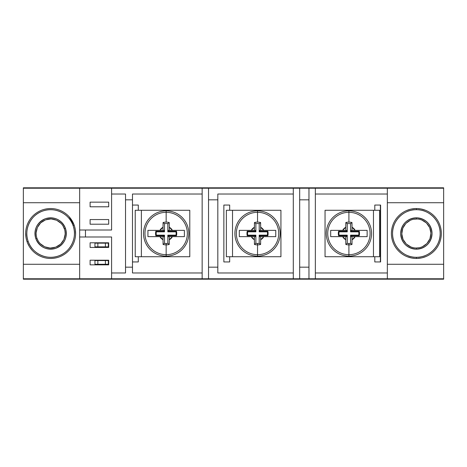 <?xml version="1.0" encoding="UTF-8"?>
<svg xmlns="http://www.w3.org/2000/svg" width="467" height="467" viewBox="0 0 467 467"><rect width="100%" height="100%" fill="white"/><g stroke="black" fill="none" stroke-linecap="round" stroke-linejoin="round"><path stroke-width="0.7" d="M23.35 187.81L23.35 264.269L79.659 264.269L23.35 264.269L23.35 279.19L443.65 279.19L443.65 278.781L387.341 278.781L443.65 278.781L443.65 264.269L443.65 279.19L23.35 279.19L23.35 188.219L111.59 188.219L111.59 230.015L85.467 230.015L111.59 230.015L111.59 194.027L125.524 194.027L125.524 267.171L132.488 267.171L132.488 199.829L125.524 199.829L125.524 272.973L125.524 267.171L125.524 272.973L111.59 272.973L111.59 278.781L23.35 278.781L79.659 278.781L79.659 236.985L79.659 278.781L387.341 278.781L387.341 188.219L23.35 188.219L23.35 187.81L443.65 187.81L23.35 187.81M443.65 188.219L443.65 187.81L443.65 188.219L387.341 188.219L443.65 188.219L443.65 202.731L443.65 188.219M135.22 210.278L135.22 256.722L189.789 256.722L189.789 210.278L135.22 210.278L141.373 210.278L141.373 256.722L189.789 256.722L189.789 210.278L141.373 210.278L141.373 256.722L135.22 256.722L135.22 210.278M226.361 210.278L226.361 256.722L280.93 256.722L280.93 210.278L226.361 210.278L232.513 210.278L232.513 256.722L280.93 256.722L280.93 210.278L232.513 210.278L232.513 256.722L226.361 256.722L226.361 210.278M379.618 256.722L379.618 210.278L325.05 210.278L325.05 256.722L379.618 256.722L373.466 256.722L373.466 210.278L325.05 210.278L325.05 256.722L373.466 256.722L373.466 210.278L379.618 210.278L379.618 256.722M108.303 246.856L94.953 246.856L94.953 243.144L97.854 243.144L94.953 243.144L94.953 246.856L97.854 246.856L97.854 243.144L105.402 243.144L97.854 243.144L97.854 246.856L105.402 246.856L105.402 243.144L108.303 243.144L105.402 243.144L105.402 246.856L108.303 246.856L108.303 243.144L108.303 246.856M108.303 264.275L94.953 264.275L94.953 260.557L97.854 260.557L94.953 260.557L94.953 264.275L97.854 264.275L97.854 260.557L105.402 260.557L97.854 260.557L97.854 264.275L105.402 264.275L105.402 260.557L108.303 260.557L105.402 260.557L105.402 264.275L108.303 264.275L108.303 260.557L108.303 264.275M348.907 256.138A22.638 22.638 0 0 0 371.551 233.5A22.638 22.638 0 0 0 348.907 210.862L348.907 212.316A21.184 21.184 0 0 1 370.092 233.5A21.184 21.184 0 0 1 348.907 254.684L348.907 256.138A22.638 22.638 0 0 0 371.551 233.5A22.638 22.638 0 0 0 348.907 210.862A22.638 22.638 0 0 0 326.27 233.5A22.638 22.638 0 0 0 348.907 256.138L348.907 254.684A21.184 21.184 0 0 0 370.092 233.5A21.184 21.184 0 0 0 348.907 212.316L348.907 222.123A11.377 11.377 0 0 1 351.984 222.543L352.042 227.277A6.964 6.964 0 0 1 355.13 230.365L367.138 230.365L367.138 236.635L355.13 236.635A6.964 6.964 0 0 1 352.042 239.723L351.984 244.457L350.577 243.33A9.97 9.97 0 0 1 348.907 243.47L348.907 244.877A11.377 11.377 0 0 0 351.984 244.457A11.377 11.377 0 0 1 348.907 244.877L348.907 254.684L348.907 244.877A11.377 11.377 0 0 1 345.831 244.457L345.773 239.723L342.685 236.635L346.637 236.635L346.637 235.771L338.581 235.771L338.581 231.229L346.637 231.229L346.637 230.365L342.685 230.365L345.773 227.277L345.773 230.365L346.637 230.365L346.637 231.229L347.244 231.836L346.637 231.229L338.581 231.229A10.572 10.572 0 0 0 338.581 235.771L339.083 235.164L347.244 235.164L347.244 243.33L345.831 244.457A11.377 11.377 0 0 0 348.907 244.877L348.907 243.47A9.97 9.97 0 0 1 347.244 243.33L345.831 244.457L345.773 239.723A6.964 6.964 0 0 1 342.685 236.635L330.683 236.635L330.683 230.365L345.773 230.365L345.831 222.543A11.377 11.377 0 0 1 348.907 222.123L348.907 212.316A21.184 21.184 0 0 0 327.723 233.5A21.184 21.184 0 0 0 348.907 254.684A21.184 21.184 0 0 1 327.723 233.5A21.184 21.184 0 0 1 348.907 212.316L348.907 210.862A22.638 22.638 0 0 0 326.27 233.5A22.638 22.638 0 0 0 348.907 256.138M352.042 239.723L352.042 236.635L355.13 236.635L352.042 239.723L351.984 244.457L350.577 243.33L350.577 235.164L351.178 235.771L351.178 236.635L352.042 236.635L351.178 236.635L352.042 236.635L352.042 239.723M339.001 234.603L338.581 235.771L346.637 235.771L347.244 235.164L346.637 235.771L346.637 236.635L345.773 236.635L345.773 239.723L345.773 236.635L346.637 236.635L330.683 236.635L330.683 230.365L342.685 230.365A6.964 6.964 0 0 1 345.773 227.277L345.831 222.543L347.244 223.67A9.97 9.97 0 0 1 350.577 223.67L351.984 222.543A11.377 11.377 0 0 0 345.831 222.543L347.244 223.67L347.244 231.836L339.083 231.836L338.581 231.229L339.083 231.836L338.984 232.595M358.814 232.397L359.234 231.229L351.178 231.229L359.234 231.229L358.738 231.836L350.577 231.836L351.178 231.229L351.178 230.365L351.178 231.229L350.577 231.836L350.577 223.67L351.984 222.543L352.042 230.365L351.178 230.365L355.13 230.365L352.042 230.365L352.042 227.277L355.13 230.365L367.138 230.365L367.138 236.635L351.178 236.635L351.178 235.771L350.577 235.164L358.738 235.164L359.234 235.771L351.178 235.771L359.234 235.771A10.572 10.572 0 0 0 359.234 231.229L359.234 235.771L358.738 235.164L358.837 234.405M364.278 230.365L355.13 230.365L364.278 230.365M349.818 223.576L350.577 223.67L350.577 231.836L358.738 231.836A9.97 9.97 0 0 1 358.738 235.164L350.577 235.164L350.577 243.33L350.192 243.383M347.623 243.383L347.244 243.33L347.244 235.164L339.083 235.164A9.97 9.97 0 0 1 339.083 231.836L347.244 231.836L347.244 223.67L347.81 223.594M358.866 233.879L358.878 233.5M358.866 233.033L358.843 232.724M349.287 223.541L348.907 223.53M348.446 223.541L348.131 223.565M338.949 233.121L338.943 233.5M338.949 233.961L338.972 234.276M348.516 243.459L349.298 243.459M380.372 261.946L380.372 205.054L374.803 205.054L374.803 210.278L374.803 205.054L374.803 210.278L374.803 205.054L380.605 205.054L374.803 205.054L380.372 205.054L380.372 261.946L380.605 205.054L380.605 261.946L380.605 205.054L380.605 261.946L374.803 261.946L380.605 261.946L374.803 261.946L374.803 256.722L374.803 261.946L380.372 261.946M387.341 264.269L443.65 264.269L443.65 202.731L387.341 202.731L443.65 202.731L443.65 264.269L387.341 264.269M111.59 236.985L111.59 272.973L111.59 236.985L85.467 236.985L111.59 236.985L85.467 236.985L85.467 230.015L79.659 230.015L79.659 188.219L79.659 236.985L111.59 236.985M90.108 202.153L90.108 206.793L108.688 206.793L108.688 202.153L90.108 202.153L90.108 206.793L108.688 206.793L108.688 202.153L90.108 202.153L90.108 206.793L90.108 202.153L108.688 202.153L90.108 202.153M90.108 219.566L90.108 224.213L108.688 224.213L108.688 219.566L90.108 219.566L90.108 224.213L108.688 224.213L108.688 219.566L90.108 219.566L90.108 224.213L90.108 219.566L108.688 219.566L90.108 219.566M90.108 264.847L108.688 264.847L108.688 260.207L90.108 260.207L90.108 264.847L108.688 264.847L108.688 260.207L90.108 260.207L90.108 264.847L108.688 264.847L90.108 264.847L90.108 260.207L90.108 264.847M90.108 247.434L108.688 247.434L108.688 242.787L90.108 242.787L90.108 247.434L108.688 247.434L108.688 242.787L90.108 242.787L90.108 247.434L108.688 247.434L90.108 247.434L90.108 242.787L90.108 247.434M299.68 267.171L308.967 267.171L308.967 199.829L299.68 199.829L299.68 278.781L293.294 278.781L293.294 188.219L299.68 188.219L299.68 267.171L308.967 267.171L308.967 188.219L315.353 188.219L315.353 194.027L387.341 194.027L387.341 272.973L315.353 272.973L315.353 194.027L315.353 278.781L308.967 278.781L308.967 267.171L308.967 278.781L299.68 278.781L299.68 267.171M208.539 267.171L217.826 267.171L217.826 199.829L208.539 199.829L208.539 278.781L202.153 278.781L202.153 188.219L208.539 188.219L208.539 267.171L217.826 267.171L217.826 272.973L217.826 194.027L293.294 194.027L293.294 272.973L217.826 272.973L217.826 267.171L217.826 272.973L293.294 272.973L293.294 278.781L208.539 278.781L208.539 267.171M125.524 199.829L125.524 194.027L125.524 199.829L125.524 194.027L111.59 194.027L111.59 188.219L202.153 188.219L202.153 272.973L132.488 272.973L132.488 194.027L202.153 194.027L132.488 194.027L132.488 199.829L125.524 199.829M79.659 202.731L23.35 202.731L79.659 202.731M132.488 205.054L138.296 205.054L132.488 205.054L138.296 205.054L138.296 210.278L138.296 205.054L138.296 210.278L138.296 205.054L132.488 205.054L132.488 261.946L138.296 261.946L138.296 256.722L138.296 261.946L138.296 256.722L138.296 261.946L132.488 261.946M223.862 205.054L223.862 261.946L229.671 261.946L229.671 256.722L229.671 261.946L229.671 256.722L229.671 261.946L223.862 261.946L229.671 261.946L223.862 261.946L223.862 205.054L223.862 261.946L223.862 205.054L229.671 205.054L223.862 205.054M229.671 210.278L229.671 205.054L229.671 210.278M217.826 199.829L217.826 194.027L217.826 199.829L208.539 199.829L208.539 188.219L293.294 188.219L293.294 194.027L217.826 194.027L217.826 199.829M85.467 230.015L111.59 230.015L85.467 230.015L85.467 236.985L79.659 236.985L79.659 230.015L85.467 230.015M387.341 278.781L315.353 278.781L315.353 272.973L387.341 272.973L387.341 278.781M202.153 272.973L202.153 278.781L111.59 278.781L111.59 272.973L125.524 272.973L125.524 267.171L132.488 267.171L132.488 272.973L202.153 272.973M308.967 188.219L308.967 199.829L299.68 199.829L299.68 188.219L308.967 188.219M315.353 188.219L387.341 188.219L387.341 194.027L315.353 194.027L315.353 188.219M374.803 256.722L374.803 261.946L374.803 256.722M108.688 206.793L108.688 202.153L108.688 206.793L90.108 206.793L108.688 206.793M108.688 260.207L90.108 260.207L108.688 260.207L108.688 264.847L108.688 260.207M108.688 224.213L108.688 219.566L108.688 224.213L90.108 224.213L108.688 224.213M108.688 242.787L90.108 242.787L108.688 242.787L108.688 247.434L108.688 242.787M27.092 241.795L28.183 241.41A23.799 23.799 0 0 0 58.544 255.951A23.799 23.799 0 0 0 73.085 225.59L74.177 225.205A24.961 24.961 0 0 1 58.93 257.043A24.961 24.961 0 0 1 27.092 241.795A24.961 24.961 0 0 0 58.93 257.043A24.961 24.961 0 0 0 50.634 208.539A24.961 24.961 0 0 0 27.092 241.795A24.961 24.961 0 0 1 50.634 208.539A24.961 24.961 0 0 1 74.177 225.205L73.085 225.59C69.169 213.483 54.61 206.519 42.725 211.049C30.624 214.972 23.648 229.525 28.183 241.41C32.106 253.517 46.659 260.481 58.544 255.951C70.645 252.028 77.621 237.475 73.085 225.59A23.799 23.799 0 0 0 50.634 209.701A23.799 23.799 0 0 0 28.183 241.41L27.092 241.795M36.695 237.534L36.946 238.322L35.854 238.707A15.674 15.674 0 0 0 50.634 249.174A15.674 15.674 0 0 0 65.421 228.293A15.674 15.674 0 0 0 45.427 218.719A15.674 15.674 0 0 0 35.854 238.707L36.946 238.322A14.512 14.512 0 0 1 45.813 219.811A14.512 14.512 0 0 1 64.323 228.678L65.421 228.293C67.703 237.58 64.516 244.241 55.842 248.281C46.554 250.569 39.893 247.382 35.854 238.707C33.566 229.42 36.753 222.759 45.427 218.719C54.715 216.431 61.375 219.618 65.421 228.293L64.323 228.678A14.512 14.512 0 0 0 50.634 218.988A14.512 14.512 0 0 0 36.946 238.322L38.148 240.902M39.228 242.472L39.835 243.196M40.273 243.663L44.365 246.588M44.949 246.85L49.852 247.995M50.494 248.012L55.456 247.189M56.058 246.961L60.331 244.299M60.798 243.862L63.722 239.769M63.991 239.186L65.129 234.282M65.146 233.325L65.001 231.439M64.574 229.466L63.121 226.098M62.041 224.528L61.434 223.804M60.996 223.337L56.904 220.412M56.32 220.15L51.417 219.005M50.78 218.988L45.813 219.811M45.211 220.039L40.938 222.701M40.471 223.138L37.547 227.231M37.284 227.814L36.14 232.718M36.122 233.675L36.268 235.561M74.551 226.349L75.24 229.285M75.345 229.957L75.59 234.113M75.561 234.843L75.479 235.952M73.15 244.282L72.648 245.268M67.306 252.075L66.466 252.799M58.93 257.043L57.879 257.387M49.292 258.426L48.183 258.344M39.853 256.015L38.866 255.513M32.06 250.172L29.841 247.312M29.164 246.232L27.413 242.659M26.718 240.651L26.029 237.721M25.924 237.043L25.679 232.887M25.708 232.152L25.79 231.048M28.119 222.718L28.621 221.732M33.963 214.925L34.803 214.201M42.339 209.957L43.39 209.613M51.983 208.574L53.086 208.656M61.416 210.985L62.403 211.487M69.209 216.828L74.177 225.205M36.946 238.322A14.512 14.512 0 0 0 55.456 247.189A14.512 14.512 0 0 0 64.323 228.678A14.512 14.512 0 0 1 50.634 248.012A14.512 14.512 0 0 1 36.946 238.322M416.366 258.461L416.366 257.299A23.799 23.799 0 0 0 440.165 233.5A23.799 23.799 0 0 0 416.366 209.701L416.366 208.539A24.961 24.961 0 0 1 441.327 233.5A24.961 24.961 0 0 1 416.366 258.461A24.961 24.961 0 0 0 441.327 233.5A24.961 24.961 0 0 0 416.366 208.539A24.961 24.961 0 0 0 391.404 233.5A24.961 24.961 0 0 0 416.366 258.461A24.961 24.961 0 0 1 391.404 233.5A24.961 24.961 0 0 1 416.366 208.539L416.366 209.701C403.646 209.374 392.239 220.78 392.566 233.5C392.239 246.22 403.646 257.626 416.366 257.299C429.085 257.626 440.492 246.22 440.165 233.5C440.492 220.78 429.085 209.374 416.366 209.701A23.799 23.799 0 0 0 392.566 233.5A23.799 23.799 0 0 0 416.366 257.299L416.366 258.461M415.537 247.989L416.366 248.012L416.366 249.174A15.674 15.674 0 0 0 432.039 233.5A15.674 15.674 0 0 0 416.366 217.826A15.674 15.674 0 0 0 400.692 233.5A15.674 15.674 0 0 0 416.366 249.174L416.366 248.012A14.512 14.512 0 0 1 401.853 233.5A14.512 14.512 0 0 1 416.366 218.988L416.366 217.826C425.886 218.754 431.111 223.979 432.039 233.5C431.111 243.021 425.886 248.246 416.366 249.174C406.845 248.246 401.62 243.021 400.692 233.5C401.62 223.979 406.845 218.754 416.366 217.826L416.366 218.988A14.512 14.512 0 0 0 401.853 233.5A14.512 14.512 0 0 0 416.366 248.012L419.197 247.732M421.036 247.241L421.917 246.909M422.507 246.652L426.628 243.762M427.072 243.301L429.774 239.051M430.008 238.456L430.878 233.5M430.866 232.858L429.774 227.949M429.517 227.359L426.628 223.238M426.167 222.794L421.917 220.091M421.024 219.753L419.197 219.268M417.194 219.011L413.534 219.268M411.696 219.759L410.814 220.091M410.224 220.348L406.103 223.238M405.66 223.699L402.957 227.949M402.723 228.544L401.853 233.5M401.865 234.142L402.957 239.051M403.214 239.641L406.103 243.762M406.564 244.206L410.814 246.909M411.707 247.247L413.534 247.732M417.568 208.568L420.563 208.895M421.234 209.018L425.233 210.168M425.916 210.436L426.931 210.886M434.018 215.847L434.783 216.647M439.429 223.95L439.826 224.977M441.327 233.5L441.303 234.609M439.429 243.05L438.98 244.066M434.018 251.153L433.218 251.917M425.916 256.564L422.483 257.702M421.234 257.982L417.282 258.444M415.163 258.432L412.168 258.105M411.497 257.982L407.498 256.832M406.815 256.564L405.8 256.114M398.713 251.153L397.948 250.353M393.302 243.05L392.905 242.023M391.404 233.5L391.428 232.391M393.302 223.95L393.751 222.934M398.713 215.847L399.513 215.083M406.81 210.436L410.248 209.298M411.497 209.018L415.443 208.556M416.366 248.012A14.512 14.512 0 0 0 430.878 233.5A14.512 14.512 0 0 0 416.366 218.988A14.512 14.512 0 0 1 430.878 233.5A14.512 14.512 0 0 1 416.366 248.012M166.159 256.138A22.638 22.638 0 0 0 188.802 233.5A22.638 22.638 0 0 0 166.159 210.862L166.159 212.316A21.184 21.184 0 0 1 187.343 233.5A21.184 21.184 0 0 1 166.159 254.684L166.159 256.138A22.638 22.638 0 0 0 188.802 233.5A22.638 22.638 0 0 0 166.159 210.862A22.638 22.638 0 0 0 143.521 233.5A22.638 22.638 0 0 0 166.159 256.138L166.159 254.684A21.184 21.184 0 0 0 187.343 233.5A21.184 21.184 0 0 0 166.159 212.316L166.159 222.123A11.377 11.377 0 0 1 169.235 222.543L169.293 227.277A6.964 6.964 0 0 1 172.381 230.365L184.389 230.365L184.389 236.635L172.381 236.635A6.964 6.964 0 0 1 169.293 239.723L169.235 244.457L167.828 243.33A9.97 9.97 0 0 1 166.159 243.47L166.159 244.877A11.377 11.377 0 0 0 169.235 244.457A11.377 11.377 0 0 1 166.159 244.877L166.159 254.684L166.159 244.877A11.377 11.377 0 0 1 163.082 244.457L163.024 239.723L159.936 236.635L163.888 236.635L163.888 235.771L155.832 235.771L155.832 231.229L163.888 231.229L163.888 230.365L159.936 230.365L163.024 227.277L163.024 230.365L163.888 230.365L163.888 231.229L164.495 231.836L163.888 231.229L155.832 231.229A10.572 10.572 0 0 0 155.832 235.771L156.334 235.164L164.495 235.164L164.495 243.33L163.082 244.457A11.377 11.377 0 0 0 166.159 244.877L166.159 243.47A9.97 9.97 0 0 1 164.495 243.33L163.082 244.457L163.024 239.723A6.964 6.964 0 0 1 159.936 236.635L147.928 236.635L147.928 230.365L163.024 230.365L163.082 222.543A11.377 11.377 0 0 1 166.159 222.123L166.159 212.316A21.184 21.184 0 0 0 144.974 233.5A21.184 21.184 0 0 0 166.159 254.684A21.184 21.184 0 0 1 144.974 233.5A21.184 21.184 0 0 1 166.159 212.316L166.159 210.862A22.638 22.638 0 0 0 143.521 233.5A22.638 22.638 0 0 0 166.159 256.138M169.293 239.723L169.293 236.635L172.381 236.635L169.293 239.723L169.235 244.457L167.828 243.33L167.828 235.164L168.429 235.771L168.429 236.635L169.293 236.635L168.429 236.635L169.293 236.635L169.293 239.723M156.252 234.603L155.832 235.771L163.888 235.771L164.495 235.164L163.888 235.771L163.888 236.635L163.024 236.635L163.024 239.723L163.024 236.635L163.888 236.635L147.928 236.635L147.928 230.365L159.936 230.365A6.964 6.964 0 0 1 163.024 227.277L163.082 222.543L164.495 223.67A9.97 9.97 0 0 1 167.828 223.67L169.235 222.543A11.377 11.377 0 0 0 163.082 222.543L164.495 223.67L164.495 231.836L156.334 231.836L155.832 231.229L156.334 231.836L156.235 232.595M176.065 232.397L176.485 231.229L168.429 231.229L176.485 231.229L175.989 231.836L167.828 231.836L168.429 231.229L168.429 230.365L168.429 231.229L167.828 231.836L167.828 223.67L169.235 222.543L169.293 230.365L168.429 230.365L172.381 230.365L169.293 230.365L169.293 227.277L172.381 230.365L184.389 230.365L184.389 236.635L168.429 236.635L168.429 235.771L167.828 235.164L175.989 235.164L176.485 235.771L168.429 235.771L176.485 235.771A10.572 10.572 0 0 0 176.485 231.229L176.485 235.771L175.989 235.164L176.088 234.405M181.529 230.365L178.54 230.365L181.529 230.365M178.522 230.365L172.381 230.365L178.522 230.365M167.063 223.576L167.828 223.67L167.828 231.836L175.989 231.836A9.97 9.97 0 0 1 175.989 235.164L167.828 235.164L167.828 243.33L167.443 243.383M164.874 243.383L164.495 243.33L164.495 235.164L156.334 235.164A9.97 9.97 0 0 1 156.334 231.836L164.495 231.836L164.495 223.67L165.055 223.594M176.117 233.879L176.129 233.5M176.117 233.033L176.094 232.724M166.538 223.541L166.159 223.53M165.697 223.541L165.382 223.565M156.2 233.121L156.194 233.5M156.2 233.961L156.223 234.276M165.767 243.459L166.544 243.459M257.533 256.138A22.638 22.638 0 0 0 280.177 233.5A22.638 22.638 0 0 0 257.533 210.862L257.533 212.316A21.184 21.184 0 0 1 278.717 233.5A21.184 21.184 0 0 1 257.533 254.684L257.533 256.138A22.638 22.638 0 0 0 280.177 233.5A22.638 22.638 0 0 0 257.533 210.862A22.638 22.638 0 0 0 234.895 233.5A22.638 22.638 0 0 0 257.533 256.138L257.533 254.684A21.184 21.184 0 0 0 278.717 233.5A21.184 21.184 0 0 0 257.533 212.316L257.533 222.123A11.377 11.377 0 0 1 260.609 222.543L260.668 227.277A6.964 6.964 0 0 1 263.756 230.365L275.763 230.365L275.763 236.635L263.756 236.635A6.964 6.964 0 0 1 260.668 239.723L260.609 244.457L259.203 243.33A9.97 9.97 0 0 1 257.533 243.47L257.533 244.877A11.377 11.377 0 0 0 260.609 244.457A11.377 11.377 0 0 1 257.533 244.877L257.533 254.684L257.533 244.877A11.377 11.377 0 0 1 254.457 244.457L254.398 239.723L251.31 236.635L255.262 236.635L255.262 235.771L247.206 235.771L247.206 231.229L255.262 231.229L255.262 230.365L251.31 230.365L254.398 227.277L254.398 230.365L255.262 230.365L255.262 231.229L255.869 231.836L255.262 231.229L247.206 231.229A10.572 10.572 0 0 0 247.206 235.771L247.708 235.164L255.869 235.164L255.869 243.33L254.457 244.457A11.377 11.377 0 0 0 257.533 244.877L257.533 243.47A9.97 9.97 0 0 1 255.869 243.33L254.457 244.457L254.398 239.723A6.964 6.964 0 0 1 251.31 236.635L239.302 236.635L239.302 230.365L254.398 230.365L254.457 222.543A11.377 11.377 0 0 1 257.533 222.123L257.533 212.316A21.184 21.184 0 0 0 236.349 233.5A21.184 21.184 0 0 0 257.533 254.684A21.184 21.184 0 0 1 236.349 233.5A21.184 21.184 0 0 1 257.533 212.316L257.533 210.862A22.638 22.638 0 0 0 234.895 233.5A22.638 22.638 0 0 0 257.533 256.138M260.668 239.723L260.668 236.635L263.756 236.635L260.668 239.723L260.609 244.457L259.203 243.33L259.203 235.164L259.804 235.771L259.804 236.635L260.668 236.635L259.804 236.635L260.668 236.635L260.668 239.723M247.627 234.603L247.206 235.771L255.262 235.771L255.869 235.164L255.262 235.771L255.262 236.635L254.398 236.635L254.398 239.723L254.398 236.635L255.262 236.635L239.302 236.635L239.302 230.365L251.31 230.365A6.964 6.964 0 0 1 254.398 227.277L254.457 222.543L255.869 223.67A9.97 9.97 0 0 1 259.203 223.67L260.609 222.543A11.377 11.377 0 0 0 254.457 222.543L255.869 223.67L255.869 231.836L247.708 231.836L247.206 231.229L247.708 231.836L247.609 232.595M267.439 232.397L267.86 231.229L259.804 231.229L267.86 231.229L267.363 231.836L259.203 231.836L259.804 231.229L259.804 230.365L259.804 231.229L259.203 231.836L259.203 223.67L260.609 222.543L260.668 230.365L259.804 230.365L263.756 230.365L260.668 230.365L260.668 227.277L263.756 230.365L275.763 230.365L275.763 236.635L259.804 236.635L259.804 235.771L259.203 235.164L267.363 235.164L267.86 235.771L259.804 235.771L267.86 235.771A10.572 10.572 0 0 0 267.86 231.229L267.86 235.771L267.363 235.164L267.463 234.405M242.163 236.635L245.157 236.635L242.163 236.635M272.903 230.365L269.914 230.365L272.903 230.365M269.897 230.365L263.756 230.365L269.897 230.365M258.444 223.576L259.203 223.67L259.203 231.836L267.363 231.836A9.97 9.97 0 0 1 267.363 235.164L259.203 235.164L259.203 243.33L258.817 243.383M256.249 243.383L255.869 243.33L255.869 235.164L247.708 235.164A9.97 9.97 0 0 1 247.708 231.836L255.869 231.836L255.869 223.67L256.436 223.594M267.492 233.879L267.503 233.5M267.492 233.033L267.468 232.724M257.912 223.541L257.533 223.53M257.072 223.541L256.757 223.565M247.574 233.121L247.568 233.5M247.574 233.961L247.598 234.276M257.142 243.459L257.924 243.459"/></g></svg>
